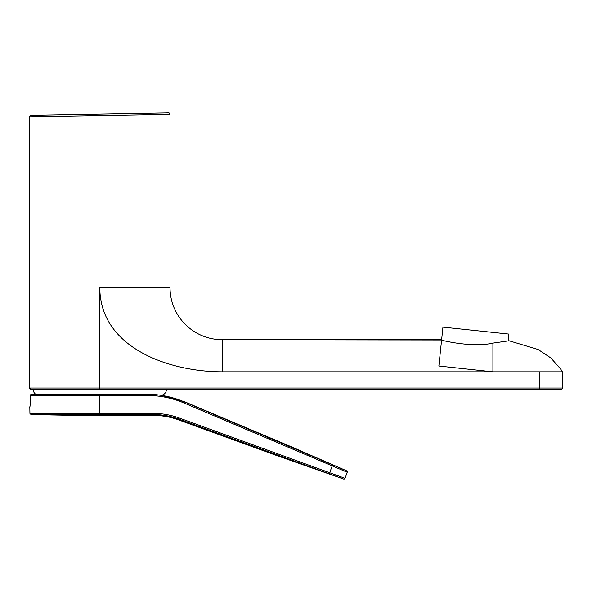 <?xml version="1.0" encoding="UTF-8"?>
<svg xmlns="http://www.w3.org/2000/svg" width="592" height="592" viewBox="0 0 592 592"><rect width="100%" height="100%" fill="white"/><g stroke="black" fill="none" stroke-linecap="round" stroke-linejoin="round"><path stroke-width="0.89" d="M168.565 112.909A1.45 1.45 0 0 1 170.037 114.36L29.6 116.757A1.45 1.45 0 0 1 31.021 115.314L168.565 112.909L31.021 115.314M29.6 116.757L29.6 388.041A1.45 1.45 90 0 0 31.05 389.484L99.819 389.484L99.819 388.041L562.4 388.041A1.45 1.45 0 0 1 560.95 389.484L99.819 389.484M560.95 389.484A1.45 1.45 0 0 0 562.4 388.041A1.45 1.45 0 0 1 560.95 389.484M558.382 371.82L562.4 371.828L562.4 388.041L562.4 371.82L560.113 368.224M170.037 114.36L170.037 287.557C170.037 316.328 193.392 339.682 222.163 339.682L222.163 371.82L492.907 371.82L438.857 366.026L442.949 327.147L508.891 334.08L508.173 340.903M222.163 371.82C169.349 371.82 99.819 347.955 99.819 287.557C99.819 347.955 169.349 371.82 222.163 371.82L492.907 371.82L492.907 343.116L509.09 340.785L538.135 349.509L550.849 357.953L560.72 369.119M492.907 371.82L562.4 371.82L561.016 369.578L562.4 371.828L559.388 367.24M441.595 340L222.163 339.682L222.163 354.689M222.163 339.682L440.381 339.682C439.012 339.86 471.55 348.059 492.907 343.116M170.037 287.557L99.819 287.557L99.819 388.041L29.6 388.041L31.05 389.484M32.641 394.265L147.179 394.265C159.359 394.953 165.257 395.486 164.857 395.856L163.932 395.693M99.782 394.265L99.819 395.441L30.473 395.441L30.481 397.809C29.778 410.337 29.778 410.337 30.481 397.809L30.473 395.441A1.162 1.147 90 0 1 30.473 395.419L30.458 395.419A1.162 1.162 0 0 0 30.458 395.426A1.162 1.162 0 0 1 31.62 394.265L99.782 394.265M29.829 407.459L29.844 407.281C29.866 405.927 30.31 406.489 30.473 397.794C30.096 409.168 29.667 406.985 29.829 407.459L29.933 413.423L31.065 414.563L65.512 415.207L153.38 415.406C161.934 415.399 170.23 416.857 178.266 419.772L277.271 455.751L343.575 479.039L345.032 478.336L347.245 472.268A1.162 1.162 -160 0 0 346.616 470.81L267.784 437.303M29.933 406.719L30.037 405.838M30.155 404.721L30.303 403.041M30.466 399.792L30.473 399.408M33.219 389.484A5.794 5.794 0 0 0 35.735 394.265L31.62 394.265A1.162 1.147 90 0 0 30.473 395.419M343.567 479.017L178.392 418.921C178.133 420.017 178.133 420.017 178.392 418.921C170.392 416.021 162.149 414.57 153.661 414.563L31.065 414.563L99.774 414.563L99.811 413.423L29.933 413.423L153.735 413.423C162.363 413.431 170.74 414.911 178.858 417.856L345.04 478.321L347.245 472.268L183.971 402.96C172.109 397.965 159.788 395.456 147.008 395.441L146.942 394.265C159.877 394.279 172.346 396.81 184.356 401.872L166.463 396.277M99.811 413.423L99.819 395.441L147.008 395.441M153.661 414.563C153.158 415.651 153.158 415.651 153.661 414.563L153.735 413.423M99.774 414.563L136.426 414.563M345.04 478.321L345.04 478.321A1.162 1.162 20 0 1 343.56 479.017M166.419 389.484A5.794 5.794 0 0 1 161.187 395.249L184.016 401.517L289.399 445.961L346.631 470.81M539.231 389.484L539.231 371.82M183.971 402.96L184.356 401.872L332.608 464.861L329.285 473.822M178.392 418.921L178.858 417.856M561.179 369.815L560.757 369.179M560.742 369.164L561.638 370.548M561.475 370.296L561.941 371.043M559.381 367.225L561.061 369.637M560.062 368.135L561.275 369.97M31.62 394.265A1.162 1.162 0 0 0 30.458 395.419M347.245 472.261L346.623 470.803"/></g></svg>
